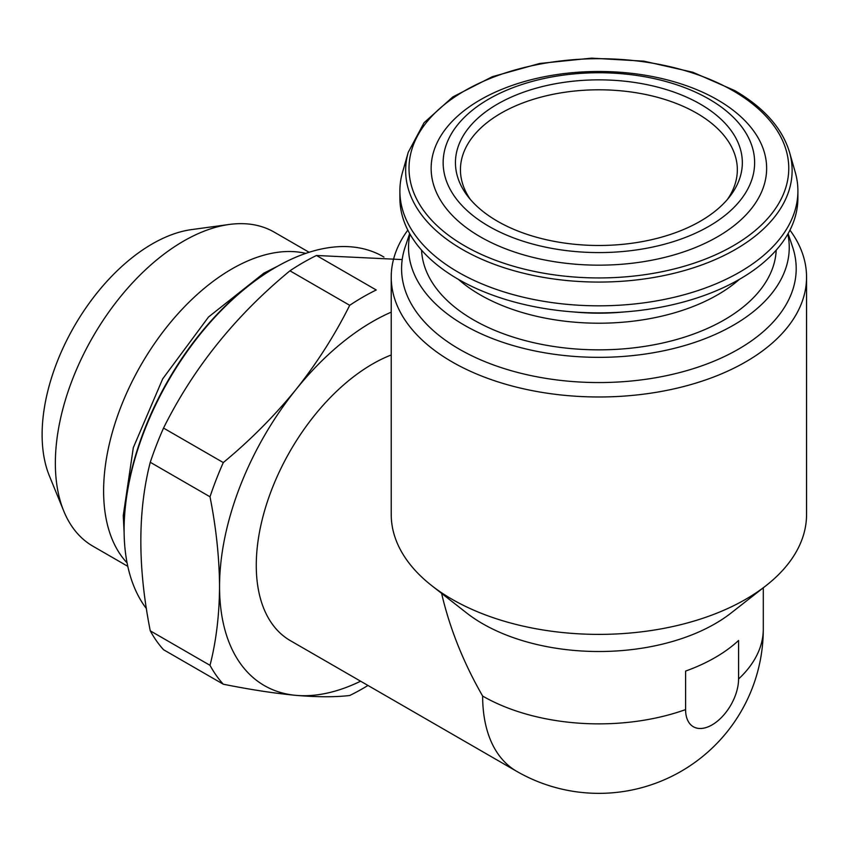 <?xml version="1.0" encoding="UTF-8"?>
<svg xmlns="http://www.w3.org/2000/svg" width="849" height="849" viewBox="0 0 849 849"><rect width="100%" height="100%" fill="white"/><g stroke="black" fill="none" stroke-linecap="round" stroke-linejoin="round"><path stroke-width="1.27" d="M391.23 354.967A164.398 94.918 -60 0 0 269.059 496.761A164.398 94.918 -60 0 0 290.316 640.624L516.691 771.327A164.398 94.918 -60 0 1 482.646 696.063C463.374 662.475 449.694 628.239 441.597 593.366M685.589 671.081L685.589 709.594A37.462 21.628 120 0 0 712.078 724.887A37.462 21.628 120 0 0 738.566 678.998L738.566 640.486A164.398 94.918 0 0 1 685.589 671.081M789.952 230.132A207.665 119.889 180 0 1 806.55 277.092L806.55 514.494A207.665 119.889 180 0 1 766.053 585.63L731.222 612.914A164.398 94.918 180 0 1 466.557 612.914L431.727 585.63A207.665 119.889 180 0 1 391.23 514.494L391.23 277.092A207.665 119.889 180 0 1 407.817 230.132M367.978 685.461A239.673 138.376 -60 0 1 349.703 695.501C335.047 697.209 317.165 697.156 296.036 695.363C274.535 693.346 250.285 689.632 223.287 684.209A239.673 138.376 -60 0 1 210.011 665.329C216.155 641.388 219.339 615.132 219.551 586.563C219.329 557.729 216.155 527.813 210.011 496.782A239.673 138.376 -60 0 1 223.287 462.567C250.275 440.238 274.524 415.861 296.036 389.447C317.123 362.831 335.015 334.793 349.703 305.311A239.673 138.376 -60 0 1 376.245 289.987L316.486 255.485A239.673 138.376 -60 0 0 289.944 270.81C235.491 315.648 193.36 368.073 163.528 428.066L223.287 462.567M360.602 681.206A216.315 124.888 -60 0 1 296.036 695.363A216.315 124.888 -60 0 1 219.551 586.563A216.315 124.888 -60 0 1 296.036 389.447A216.315 124.888 -60 0 1 391.23 312.145M223.287 684.209L163.528 649.708A239.673 138.376 -60 0 1 150.262 630.828L210.011 665.329M210.011 496.782L150.262 462.281A239.673 138.376 -60 0 1 163.528 428.066M349.703 305.311L289.944 270.81M402.203 259.571L316.486 255.485M150.262 462.281C137.697 511.183 137.697 567.365 150.262 630.828M146.378 608.563A214.585 123.89 -60 0 1 124.103 530.041A214.585 123.89 -60 0 1 275.84 267.233A214.585 123.89 -60 0 1 383.132 256.6L383.95 257.077M124.103 530.041L124.103 528.63A212.855 122.893 -60 0 1 274.62 267.934L275.84 267.233M127.085 562.887A181.315 104.682 -60 0 1 141.167 364.688A181.315 104.682 -60 0 1 305.767 253.395M127.796 566.336L92.912 546.194A181.315 104.682 -60 0 1 63.792 511.14A181.315 104.682 -60 0 1 92.912 336.82A181.315 104.682 -60 0 1 229.315 224.454A181.315 104.682 -60 0 1 274.227 232.138L309.11 252.28M63.792 511.14L49.369 475.854A155.749 89.92 -60 0 1 74.372 326.122A155.749 89.92 -60 0 1 191.545 229.601L229.315 224.454M766.053 585.63A207.665 119.889 180 0 1 431.727 585.63M806.55 277.092A207.665 119.889 180 0 1 598.885 396.982A207.665 119.889 180 0 1 391.23 277.092M709.021 99.089A155.749 89.92 180 0 1 639.201 249.521A155.749 89.92 180 0 1 448.452 139.395A155.749 89.92 180 0 1 709.021 99.089M700.319 104.109A143.439 82.809 180 0 1 729.832 196.48A143.439 82.809 180 0 1 598.885 245.478A143.439 82.809 180 0 1 467.948 196.48A143.439 82.809 180 0 1 517.55 94.462A143.439 82.809 180 0 1 700.319 104.109M717.501 99.842A167.741 96.839 180 0 1 642.3 261.863A167.741 96.839 180 0 1 436.864 143.258A167.741 96.839 180 0 1 717.501 99.842M789.538 152.3L795.226 172.167A199.006 114.902 180 0 1 797.901 190.929A199.006 114.902 180 0 1 598.885 305.82A199.006 114.902 180 0 1 399.879 190.929A199.006 114.902 180 0 1 402.553 172.167L408.242 152.3A193.232 111.569 180 0 0 598.885 282.07A193.232 111.569 180 0 0 789.538 152.3C782.269 128.241 764.047 107.685 734.873 90.641L692.837 72.25L643.839 61.149L591.52 58.146L539.741 63.463L492.346 76.697L452.825 96.924L424.065 122.712L408.242 152.3M797.901 190.929L797.901 197.997A199.006 114.902 180 0 1 598.885 312.888A199.006 114.902 180 0 1 399.879 197.997L399.879 190.929M623.378 312.018A150.56 86.927 180 0 1 574.402 312.018M739.362 279.385A167.932 96.956 180 0 1 458.418 279.385M776.209 250.158A177.377 102.411 180 0 1 598.885 349.852A177.377 102.411 180 0 1 421.571 250.158M787.83 234.069A190.356 109.903 180 0 1 598.885 357.344A190.356 109.903 180 0 1 409.95 234.069M788.116 233.571L792.626 247.059A197.318 113.915 180 0 1 598.885 382.559A197.318 113.915 180 0 1 405.153 247.059L409.653 233.571M470.346 199.419A138.44 79.933 180 0 1 460.445 169.736A138.44 79.933 180 0 1 545.907 95.884A138.44 79.933 180 0 1 696.785 113.214A138.44 79.933 180 0 1 737.335 169.736A138.44 79.933 180 0 1 727.423 199.419M763.293 587.795L763.293 628.95A164.398 94.918 180 0 1 738.566 678.998M685.589 709.594A164.398 94.918 180 0 1 482.646 696.063M733.143 90.811A189.868 109.617 180 0 1 648.031 274.206A189.868 109.617 180 0 1 415.49 139.947A189.868 109.617 180 0 1 733.143 90.811M516.691 771.327A164.398 164.398 0 0 0 763.293 628.95M124.113 532.164L123.243 515.661L133.314 447.667L162.69 378.866L208.546 316.974L263.933 273.113L277.676 266.183"/></g></svg>
